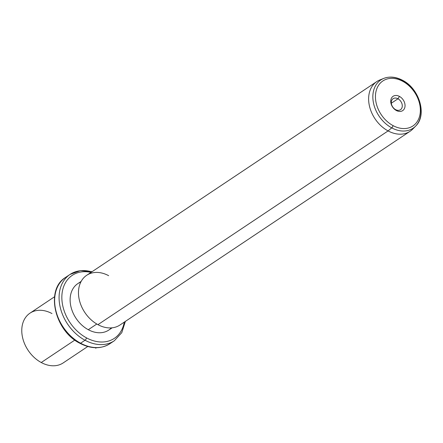 <?xml version="1.0" encoding="UTF-8"?>
<svg xmlns="http://www.w3.org/2000/svg" width="443" height="443" viewBox="0 0 443 443"><rect width="100%" height="100%" fill="white"/><g stroke="black" fill="none" stroke-linecap="round" stroke-linejoin="round"><path stroke-width="0.66" d="M51.958 313.544A29.908 22.189 56.3 0 0 22.355 324.957A29.908 22.189 56.3 0 0 41.238 362.518L74.85 340.074L41.238 362.518A29.908 22.189 -123.7 0 1 22.587 337.61A29.908 22.189 -123.7 0 1 29.991 313.157L54.539 296.766M87.758 346.509L63.205 362.906A29.908 22.189 -123.7 0 1 41.238 362.518M91.845 271.852A39.876 29.587 56.3 0 0 70.033 274.433L65.586 277.401A39.876 29.587 56.3 0 0 55.718 310.006A39.876 29.587 56.3 0 0 80.587 343.214A1.993 0.775 118.3 0 1 80 343.336A1.993 0.775 -61.7 0 0 80.587 343.214A39.876 29.587 56.3 0 0 109.875 343.729A39.876 29.587 -123.7 0 1 80.587 343.214A39.876 29.587 -123.7 0 1 55.718 310.006A39.876 29.587 -123.7 0 1 65.586 277.401C45.031 289.561 54.65 331.01 80 343.336C91.053 349.029 101.015 349.162 109.875 343.729L114.322 340.761A39.876 29.587 -123.7 0 1 85.034 340.246L80.587 343.214L85.034 340.246A39.876 29.587 56.3 0 0 114.322 340.761L121.786 332.654L125.369 321.396M70.033 274.433A39.876 29.587 56.3 0 0 60.165 307.032A39.876 29.587 56.3 0 0 85.034 340.246A39.876 29.587 -123.7 0 1 60.165 307.032A39.876 29.587 -123.7 0 1 70.033 274.433L80.377 270.645L92.15 271.653M91.031 272.401A37.882 28.108 56.3 0 0 61.926 294.944A37.882 28.108 56.3 0 0 86.501 337.871A1.993 0.775 118.3 0 1 85.034 340.246A1.993 0.775 -61.7 0 0 86.501 337.871A37.882 28.108 56.3 0 0 124.245 322.144A37.882 28.108 -123.7 0 1 86.501 337.871A37.882 28.108 -123.7 0 1 61.926 294.944A37.882 28.108 -123.7 0 1 91.031 272.401M80.803 282.075A27.915 20.71 56.3 0 0 70.476 304.341A27.915 20.71 56.3 0 0 88.29 329.708A27.915 20.71 56.3 0 0 111.392 327.881M112.168 327.809L108.79 330.068A27.915 20.71 -123.7 0 1 88.29 329.708L96.807 324.021L88.29 329.708A27.915 20.71 -123.7 0 1 70.88 306.462A27.915 20.71 -123.7 0 1 77.791 283.636L81.169 281.383M108.651 275.684A29.908 22.189 56.3 0 0 79.053 287.103A29.908 22.189 56.3 0 0 97.936 324.658L388.09 130.918A29.908 22.189 56.3 0 0 410.057 131.3A29.908 22.189 56.3 0 0 414.111 127.473M410.057 131.3L119.903 325.046A29.908 22.189 -123.7 0 1 97.936 324.658A29.908 22.189 -123.7 0 1 79.286 299.75A29.908 22.189 -123.7 0 1 86.684 275.297L376.838 81.556A29.908 22.189 56.3 0 0 369.44 106.01A29.908 22.189 56.3 0 0 388.09 130.918L97.936 324.658M381.932 79.28A29.908 22.189 56.3 0 0 376.838 81.556M415.65 126.083C427.368 115.13 419.405 88.617 402.576 80.294A1.993 0.775 118.3 0 1 402.742 81.307A27.056 20.073 56.3 0 0 375.963 91.635A27.056 20.073 56.3 0 0 393.046 125.613A1.993 0.775 118.3 0 1 391.739 127.866A29.028 21.541 -123.7 0 1 373.227 101.591A29.028 21.541 -123.7 0 1 383.799 78.389L379.911 79.939A29.908 22.189 -123.7 0 0 369.019 103.845A29.908 22.189 -123.7 0 0 388.09 130.918A29.908 22.189 -123.7 0 0 412.726 129.085L415.65 126.083A29.028 21.541 -123.7 0 1 391.739 127.866A29.028 21.541 56.3 0 0 415.65 126.083A29.028 21.541 56.3 0 0 402.139 80.333A29.028 21.541 56.3 0 0 383.799 78.389A29.028 21.541 56.3 0 0 373.227 101.591A29.028 21.541 56.3 0 0 391.739 127.866L388.09 130.918L391.739 127.866A1.993 0.775 -61.7 0 0 393.046 125.613A27.056 20.073 56.3 0 0 419.826 115.285A27.056 20.073 56.3 0 0 402.742 81.307A1.993 0.775 -61.7 0 0 402.576 80.294A1.993 0.775 -61.7 0 0 402.139 80.333M393.046 125.613A27.056 20.073 -123.7 0 1 375.963 91.635A27.056 20.073 -123.7 0 1 402.742 81.307A27.056 20.073 -123.7 0 1 419.826 115.285A27.056 20.073 -123.7 0 1 393.046 125.613M399.436 96.402A8.622 6.396 56.3 0 0 390.909 99.692A8.622 6.396 56.3 0 0 396.352 110.517A8.622 6.396 56.3 0 0 404.88 107.228A8.622 6.396 56.3 0 0 399.436 96.402L397.969 98.778A6.628 4.917 56.3 0 0 391.413 101.303A6.628 4.917 56.3 0 0 395.593 109.626L396.352 110.517A8.622 6.396 -123.7 0 1 390.909 99.692A8.622 6.396 -123.7 0 1 399.436 96.402A8.622 6.396 -123.7 0 1 404.88 107.228A8.622 6.396 -123.7 0 1 396.352 110.517L395.593 109.626A6.628 4.917 56.3 0 0 402.155 107.101A6.628 4.917 56.3 0 0 397.969 98.778L399.436 96.402M397.969 98.778L391.319 103.219L397.969 98.778A6.628 4.917 -123.7 0 1 402.1 104.293A6.628 4.917 -123.7 0 1 400.461 109.714A6.628 4.917 -123.7 0 1 395.593 109.626A6.628 4.917 -123.7 0 1 391.462 104.111A6.628 4.917 -123.7 0 1 393.102 98.689A6.628 4.917 -123.7 0 1 397.969 98.778M95.699 347.716L95.849 348.314M383.799 78.389C389.729 76.19 395.987 76.827 402.576 80.294"/></g></svg>
